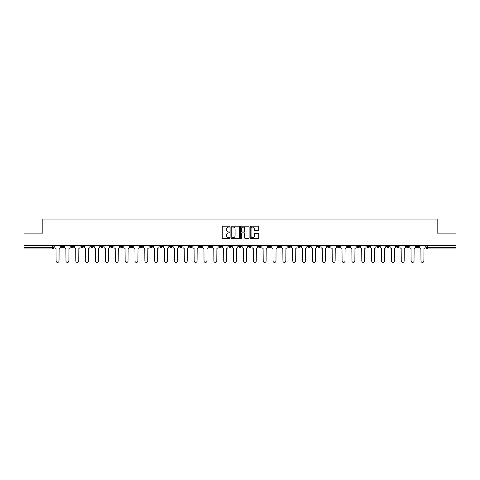 <?xml version="1.0" encoding="UTF-8"?>
<svg xmlns="http://www.w3.org/2000/svg" width="480" height="480" viewBox="0 0 480 480"><rect width="100%" height="100%" fill="white"/><g stroke="black" fill="none" stroke-linecap="round" stroke-linejoin="round"><path stroke-width="0.72" d="M229.884 226.614A0.432 0.432 0 0 0 229.452 226.176L222.858 226.176A0.618 0.618 0 0 0 222.24 226.8L222.24 237.966A0.618 0.618 0 0 0 222.858 238.59L229.452 238.59A0.432 0.432 0 0 0 229.884 238.152A0.432 0.432 0 0 0 229.452 237.72L228.6 237.72A1.986 1.986 0 0 1 226.614 235.734L226.614 234.804A1.986 1.986 0 0 1 228.6 232.818L229.452 232.818A0.432 0.432 0 0 0 229.884 232.38A0.432 0.432 0 0 0 229.452 231.948L228.6 231.948A1.986 1.986 0 0 1 226.614 229.962L226.614 229.032A1.986 1.986 0 0 1 228.6 227.046L229.452 227.046A0.432 0.432 0 0 0 229.884 226.614M386.652 245.718L386.652 246.414L389.184 246.414A1.266 1.266 0 0 1 387.918 247.68A1.266 1.266 0 0 1 386.652 246.414L386.652 245.718M327.486 245.718L327.486 246.414L330.018 246.414A1.266 1.266 0 0 1 328.752 247.68A1.266 1.266 0 0 1 327.486 246.414L327.486 245.718M317.628 245.718L317.628 246.414L320.154 246.414A1.266 1.266 0 0 1 318.888 247.68A1.266 1.266 0 0 1 317.628 246.414L317.628 245.718M258.456 245.718L258.456 246.414L260.988 246.414A1.266 1.266 0 0 1 259.722 247.68A1.266 1.266 0 0 1 258.456 246.414L258.456 245.718M248.598 245.718L248.598 246.414L251.124 246.414A1.266 1.266 0 0 1 249.864 247.68A1.266 1.266 0 0 1 248.598 246.414L248.598 245.718M238.734 245.718L238.734 246.414L241.266 246.414A1.266 1.266 0 0 1 240 247.68A1.266 1.266 0 0 1 238.734 246.414L238.734 245.718M219.012 245.718L219.012 246.414L221.544 246.414A1.266 1.266 0 0 1 220.278 247.68A1.266 1.266 0 0 1 219.012 246.414L219.012 245.718M199.29 246.414L199.29 245.718L199.29 246.414A1.266 1.266 0 0 0 200.556 247.68A1.266 1.266 0 0 1 199.29 246.414L201.822 246.414A1.266 1.266 0 0 1 200.556 247.68A1.266 1.266 0 0 0 201.822 246.414L201.822 245.718L201.822 246.414M189.432 246.414L189.432 245.718L189.432 246.414A1.266 1.266 0 0 0 190.692 247.68A1.266 1.266 0 0 1 189.432 246.414L191.958 246.414A1.266 1.266 0 0 1 190.692 247.68M179.568 246.414L179.568 245.718L179.568 246.414A1.266 1.266 0 0 0 180.834 247.68A1.266 1.266 0 0 1 179.568 246.414L182.094 246.414A1.266 1.266 0 0 1 180.834 247.68A1.266 1.266 0 0 0 182.094 246.414L182.094 245.718L182.094 246.414M169.704 245.718L169.704 246.414L172.236 246.414A1.266 1.266 0 0 1 170.97 247.68A1.266 1.266 0 0 1 169.704 246.414L169.704 245.718M159.846 245.718L159.846 246.414L162.372 246.414A1.266 1.266 0 0 1 161.112 247.68A1.266 1.266 0 0 1 159.846 246.414L159.846 245.718M149.982 245.718L149.982 246.414L152.514 246.414A1.266 1.266 0 0 1 151.248 247.68A1.266 1.266 0 0 1 149.982 246.414L149.982 245.718M140.124 246.414L140.124 245.718L140.124 246.414A1.266 1.266 0 0 0 141.39 247.68A1.266 1.266 0 0 1 140.124 246.414L142.65 246.414A1.266 1.266 0 0 1 141.39 247.68M120.402 246.414L120.402 245.718L120.402 246.414A1.266 1.266 0 0 0 121.662 247.68A1.266 1.266 0 0 1 120.402 246.414L122.928 246.414A1.266 1.266 0 0 1 121.662 247.68A1.266 1.266 0 0 0 122.928 246.414L122.928 245.718L122.928 246.414M110.538 246.414L110.538 245.718L110.538 246.414A1.266 1.266 0 0 0 111.804 247.68A1.266 1.266 0 0 1 110.538 246.414L113.07 246.414A1.266 1.266 0 0 1 111.804 247.68A1.266 1.266 0 0 0 113.07 246.414L113.07 245.718L113.07 246.414M100.68 246.414L100.68 245.718L100.68 246.414A1.266 1.266 0 0 0 101.94 247.68A1.266 1.266 0 0 1 100.68 246.414L103.206 246.414A1.266 1.266 0 0 1 101.94 247.68A1.266 1.266 0 0 0 103.206 246.414L103.206 245.718L103.206 246.414M90.816 246.414L90.816 245.718L90.816 246.414A1.266 1.266 0 0 0 92.082 247.68A1.266 1.266 0 0 1 90.816 246.414L93.348 246.414A1.266 1.266 0 0 1 92.082 247.68M80.958 246.414L80.958 245.718L80.958 246.414A1.266 1.266 0 0 0 82.218 247.68A1.266 1.266 0 0 1 80.958 246.414L83.484 246.414A1.266 1.266 0 0 1 82.218 247.68A1.266 1.266 0 0 0 83.484 246.414L83.484 245.718L83.484 246.414M71.094 246.414L71.094 245.718L71.094 246.414A1.266 1.266 0 0 0 72.36 247.68A1.266 1.266 0 0 1 71.094 246.414L73.62 246.414A1.266 1.266 0 0 1 72.36 247.68A1.266 1.266 0 0 0 73.62 246.414L73.62 245.718L73.62 246.414M258.132 230.55A0.618 0.618 0 0 0 258.756 229.932L258.756 226.8A0.618 0.618 0 0 0 258.132 226.176L250.812 226.176A0.618 0.618 0 0 0 250.194 226.8L250.194 237.966A0.618 0.618 0 0 0 250.812 238.59L258.132 238.59A0.618 0.618 0 0 0 258.756 237.966L258.756 234.18A0.618 0.618 0 0 0 258.132 233.562L255 233.562A0.618 0.618 0 0 0 254.382 234.18L254.382 236.058A1.662 1.662 0 0 1 252.72 237.72A1.662 1.662 0 0 1 251.058 236.058L251.058 228.708A1.662 1.662 0 0 1 252.72 227.046A1.662 1.662 0 0 1 254.382 228.708L254.382 229.932A0.618 0.618 0 0 0 255 230.55L258.132 230.55M24 245.718L24 233.142L42.84 233.142L42.84 219.042L437.16 219.042L437.16 233.142L456 233.142L456 245.718L24 245.718L24 247.68L53.898 247.68L53.898 245.718L53.898 247.68A1.266 1.266 0 0 1 52.638 248.946L24 248.946L24 247.68M239.46 226.8A0.618 0.618 0 0 0 238.836 226.176L231.516 226.176A0.618 0.618 0 0 0 230.892 226.8L230.892 237.966A0.618 0.618 0 0 0 231.516 238.59L238.836 238.59A0.618 0.618 0 0 0 239.46 237.966L239.46 226.8M241.164 226.176L248.484 226.176A0.618 0.618 0 0 1 249.108 226.8L249.108 237.966A0.618 0.618 0 0 1 248.484 238.59L245.352 238.59A0.618 0.618 0 0 1 244.734 237.966L244.734 233.436A0.618 0.618 0 0 0 244.11 232.818L242.034 232.818A0.618 0.618 0 0 0 241.41 233.436L241.41 238.152A0.432 0.432 0 0 1 240.978 238.59A0.432 0.432 0 0 1 240.54 238.152L240.54 226.8A0.618 0.618 0 0 1 241.164 226.176M426.102 245.718L426.102 247.68L456 247.68L456 248.946L427.362 248.946A1.266 1.266 0 0 1 426.102 247.68M456 245.718L456 247.68M418.77 245.718L418.77 246.414A1.266 1.266 0 0 1 417.504 247.68A1.266 1.266 0 0 1 416.238 246.414L418.77 246.414A1.266 1.266 0 0 1 417.504 247.68M416.238 245.718L416.238 246.414M408.906 245.718L408.906 246.414A1.266 1.266 0 0 1 407.64 247.68A1.266 1.266 0 0 1 406.38 246.414A1.266 1.266 0 0 0 407.64 247.68M406.38 245.718L406.38 246.414L408.906 246.414M399.042 245.718L399.042 246.414A1.266 1.266 0 0 1 397.782 247.68A1.266 1.266 0 0 1 396.516 246.414L399.042 246.414M396.516 245.718L396.516 246.414M389.184 245.718L389.184 246.414A1.266 1.266 0 0 1 387.918 247.68M379.32 245.718L379.32 246.414A1.266 1.266 0 0 1 378.06 247.68A1.266 1.266 0 0 1 376.794 246.414L379.32 246.414M376.794 245.718L376.794 246.414M369.462 245.718L369.462 246.414A1.266 1.266 0 0 1 368.196 247.68A1.266 1.266 0 0 1 366.93 246.414L369.462 246.414M366.93 245.718L366.93 246.414M359.598 245.718L359.598 246.414A1.266 1.266 0 0 1 358.338 247.68A1.266 1.266 0 0 1 357.072 246.414A1.266 1.266 0 0 0 358.338 247.68M357.072 245.718L357.072 246.414L359.598 246.414M349.74 245.718L349.74 246.414A1.266 1.266 0 0 1 348.474 247.68A1.266 1.266 0 0 1 347.208 246.414L349.74 246.414M347.208 245.718L347.208 246.414M339.876 245.718L339.876 246.414A1.266 1.266 0 0 1 338.61 247.68A1.266 1.266 0 0 1 337.35 246.414L339.876 246.414M337.35 245.718L337.35 246.414M330.018 245.718L330.018 246.414M320.154 245.718L320.154 246.414L320.154 245.718M310.296 245.718L310.296 246.414A1.266 1.266 0 0 1 309.03 247.68A1.266 1.266 0 0 1 307.764 246.414L310.296 246.414M307.764 245.718L307.764 246.414M300.432 245.718L300.432 246.414A1.266 1.266 0 0 1 299.166 247.68A1.266 1.266 0 0 1 297.906 246.414L300.432 246.414M297.906 245.718L297.906 246.414M290.568 245.718L290.568 246.414A1.266 1.266 0 0 1 289.308 247.68A1.266 1.266 0 0 1 288.042 246.414L290.568 246.414M288.042 245.718L288.042 246.414M280.71 245.718L280.71 246.414A1.266 1.266 0 0 1 279.444 247.68A1.266 1.266 0 0 1 278.178 246.414L280.71 246.414M278.178 245.718L278.178 246.414M270.846 245.718L270.846 246.414A1.266 1.266 0 0 1 269.586 247.68A1.266 1.266 0 0 1 268.32 246.414L270.846 246.414M268.32 245.718L268.32 246.414M260.988 245.718L260.988 246.414A1.266 1.266 0 0 1 259.722 247.68M251.124 245.718L251.124 246.414M241.266 246.414L241.266 245.718L241.266 246.414A1.266 1.266 0 0 1 240 247.68M231.402 245.718L231.402 246.414A1.266 1.266 0 0 1 230.136 247.68A1.266 1.266 0 0 1 228.876 246.414A1.266 1.266 0 0 0 230.136 247.68A1.266 1.266 0 0 0 231.402 246.414L228.876 246.414L228.876 245.718M221.544 246.414L221.544 245.718L221.544 246.414A1.266 1.266 0 0 1 220.278 247.68M211.68 245.718L211.68 246.414A1.266 1.266 0 0 1 210.414 247.68A1.266 1.266 0 0 1 209.154 246.414A1.266 1.266 0 0 0 210.414 247.68M209.154 245.718L209.154 246.414L211.68 246.414M191.958 245.718L191.958 246.414L191.958 245.718M172.236 246.414L172.236 245.718L172.236 246.414A1.266 1.266 0 0 1 170.97 247.68M162.372 246.414L162.372 245.718L162.372 246.414A1.266 1.266 0 0 1 161.112 247.68M152.514 246.414L152.514 245.718L152.514 246.414A1.266 1.266 0 0 1 151.248 247.68M142.65 245.718L142.65 246.414L142.65 245.718M132.792 246.414L132.792 245.718L132.792 246.414A1.266 1.266 0 0 1 131.526 247.68A1.266 1.266 0 0 1 130.26 246.414L132.792 246.414A1.266 1.266 0 0 1 131.526 247.68M130.26 245.718L130.26 246.414M93.348 245.718L93.348 246.414L93.348 245.718M63.762 245.718L63.762 246.414A1.266 1.266 0 0 1 62.496 247.68A1.266 1.266 0 0 1 61.23 246.414A1.266 1.266 0 0 0 62.496 247.68A1.266 1.266 0 0 0 63.762 246.414L63.762 245.718M61.23 245.718L61.23 246.414L63.762 246.414M52.638 245.718L52.638 248.946A1.266 1.266 0 0 0 53.898 247.68M232.2 227.046A0.432 0.432 0 0 0 231.762 227.478L231.762 237.282A0.432 0.432 0 0 0 232.2 237.72L233.1 237.72A1.986 1.986 0 0 0 235.08 235.734L235.08 229.032A1.986 1.986 0 0 0 233.1 227.046L232.2 227.046M244.734 228.738A1.662 1.662 0 0 0 243.072 227.076A1.662 1.662 0 0 0 241.41 228.738L241.41 231.33A0.618 0.618 0 0 0 242.034 231.948L244.11 231.948A0.618 0.618 0 0 0 244.734 231.33L244.734 228.738M54.756 247.05L54.756 245.718L54.756 247.05A1.266 1.266 48.4 0 0 56.016 248.31L56.112 260.958A1.452 1.452 48.4 0 0 57.564 262.41A1.452 1.452 48.4 0 0 59.022 260.958L59.118 248.31A1.266 1.266 48.4 0 0 60.378 247.05L60.378 245.718M56.016 248.31L56.112 260.958M59.022 260.958L59.118 248.31M64.614 247.05L64.614 245.718L64.614 247.05A1.266 1.266 48.4 0 0 65.88 248.31L65.976 260.958A1.452 1.452 48.4 0 0 67.428 262.41A1.452 1.452 48.4 0 0 68.88 260.958L68.976 248.31A1.266 1.266 48.4 0 0 70.242 247.05L70.242 245.718M74.478 247.05L74.478 245.718L74.478 247.05A1.266 1.266 48.4 0 0 75.738 248.31L75.834 260.958A1.452 1.452 48.4 0 0 77.286 262.41A1.452 1.452 48.4 0 0 78.744 260.958L78.84 248.31A1.266 1.266 48.4 0 0 80.1 247.05L80.1 245.718M65.88 248.31L65.976 260.958M68.88 260.958L68.976 248.31M75.738 248.31L75.834 260.958M78.744 260.958L78.84 248.31M84.336 247.05L84.336 245.718L84.336 247.05A1.266 1.266 48.4 0 0 85.602 248.31L85.698 260.958A1.452 1.452 48.4 0 0 87.15 262.41A1.452 1.452 48.4 0 0 88.602 260.958L88.698 248.31A1.266 1.266 48.4 0 0 89.964 247.05L89.964 245.718M94.2 247.05L94.2 245.718L94.2 247.05A1.266 1.266 48.4 0 0 95.46 248.31L95.556 260.958A1.452 1.452 48.4 0 0 97.014 262.41A1.452 1.452 48.4 0 0 98.466 260.958L98.562 248.31A1.266 1.266 48.4 0 0 99.822 247.05L99.822 245.718M104.058 247.05L104.058 245.718L104.058 247.05A1.266 1.266 48.4 0 0 105.324 248.31L105.42 260.958A1.452 1.452 48.4 0 0 106.872 262.41A1.452 1.452 48.4 0 0 108.324 260.958L108.42 248.31A1.266 1.266 48.4 0 0 109.686 247.05L109.686 245.718M85.602 248.31L85.698 260.958M88.602 260.958L88.698 248.31M95.46 248.31L95.556 260.958M98.466 260.958L98.562 248.31M105.324 248.31L105.42 260.958M108.324 260.958L108.42 248.31M113.922 247.05L113.922 245.718L113.922 247.05A1.266 1.266 48.4 0 0 115.188 248.31L115.278 260.958A1.452 1.452 48.4 0 0 116.736 262.41A1.452 1.452 48.4 0 0 118.188 260.958L118.284 248.31A1.266 1.266 48.4 0 0 119.544 247.05L119.544 245.718M115.188 248.31L115.278 260.958M118.188 260.958L118.284 248.31M123.78 247.05L123.78 245.718L123.78 247.05A1.266 1.266 48.4 0 0 125.046 248.31L125.142 260.958A1.452 1.452 48.4 0 0 126.594 262.41A1.452 1.452 48.4 0 0 128.052 260.958L128.142 248.31A1.266 1.266 48.4 0 0 129.408 247.05L129.408 245.718M125.046 248.31L125.142 260.958M128.052 260.958L128.142 248.31M133.644 247.05L133.644 245.718L133.644 247.05A1.266 1.266 48.4 0 0 134.91 248.31L135 260.958A1.452 1.452 48.4 0 0 136.458 262.41A1.452 1.452 48.4 0 0 137.91 260.958L138.006 248.31A1.266 1.266 48.4 0 0 139.272 247.05L139.272 245.718M134.91 248.31L135 260.958M137.91 260.958L138.006 248.31M143.502 247.05L143.502 245.718L143.502 247.05A1.266 1.266 48.4 0 0 144.768 248.31L144.864 260.958A1.452 1.452 48.4 0 0 146.316 262.41A1.452 1.452 48.4 0 0 147.774 260.958L147.864 248.31A1.266 1.266 48.4 0 0 149.13 247.05L149.13 245.718M144.768 248.31L144.864 260.958M147.774 260.958L147.864 248.31M153.366 247.05L153.366 245.718L153.366 247.05A1.266 1.266 48.4 0 0 154.632 248.31L154.728 260.958A1.452 1.452 48.4 0 0 156.18 262.41A1.452 1.452 48.4 0 0 157.632 260.958L157.728 248.31A1.266 1.266 48.4 0 0 158.994 247.05L158.994 245.718M154.632 248.31L154.728 260.958M157.632 260.958L157.728 248.31M163.23 247.05L163.23 245.718L163.23 247.05A1.266 1.266 48.4 0 0 164.49 248.31L164.586 260.958A1.452 1.452 48.4 0 0 166.038 262.41A1.452 1.452 48.4 0 0 167.496 260.958L167.592 248.31A1.266 1.266 48.4 0 0 168.852 247.05L168.852 245.718M164.49 248.31L164.586 260.958M167.496 260.958L167.592 248.31M173.088 247.05L173.088 245.718L173.088 247.05A1.266 1.266 48.4 0 0 174.354 248.31L174.45 260.958A1.452 1.452 48.4 0 0 175.902 262.41A1.452 1.452 48.4 0 0 177.354 260.958L177.45 248.31A1.266 1.266 48.4 0 0 178.716 247.05L178.716 245.718M174.354 248.31L174.45 260.958M177.354 260.958L177.45 248.31M182.952 247.05L182.952 245.718L182.952 247.05A1.266 1.266 48.4 0 0 184.212 248.31L184.308 260.958A1.452 1.452 48.4 0 0 185.76 262.41A1.452 1.452 48.4 0 0 187.218 260.958L187.314 248.31A1.266 1.266 48.4 0 0 188.574 247.05L188.574 245.718M184.212 248.31L184.308 260.958M187.218 260.958L187.314 248.31M192.81 247.05L192.81 245.718L192.81 247.05A1.266 1.266 48.4 0 0 194.076 248.31L194.172 260.958A1.452 1.452 48.4 0 0 195.624 262.41A1.452 1.452 48.4 0 0 197.076 260.958L197.172 248.31A1.266 1.266 48.4 0 0 198.438 247.05L198.438 245.718M194.076 248.31L194.172 260.958M197.076 260.958L197.172 248.31M202.674 247.05L202.674 245.718L202.674 247.05A1.266 1.266 48.4 0 0 203.934 248.31L204.03 260.958A1.452 1.452 48.4 0 0 205.488 262.41A1.452 1.452 48.4 0 0 206.94 260.958L207.036 248.31A1.266 1.266 48.4 0 0 208.296 247.05L208.296 245.718M203.934 248.31L204.03 260.958M206.94 260.958L207.036 248.31M212.532 247.05L212.532 245.718L212.532 247.05A1.266 1.266 48.4 0 0 213.798 248.31L213.894 260.958A1.452 1.452 48.4 0 0 215.346 262.41A1.452 1.452 48.4 0 0 216.798 260.958L216.894 248.31A1.266 1.266 48.4 0 0 218.16 247.05L218.16 245.718M213.798 248.31L213.894 260.958M216.798 260.958L216.894 248.31M222.396 247.05L222.396 245.718L222.396 247.05A1.266 1.266 48.4 0 0 223.662 248.31L223.752 260.958A1.452 1.452 48.4 0 0 225.21 262.41A1.452 1.452 48.4 0 0 226.662 260.958L226.758 248.31A1.266 1.266 48.4 0 0 228.024 247.05L228.024 245.718M223.662 248.31L223.752 260.958M226.662 260.958L226.758 248.31M232.254 247.05L232.254 245.718L232.254 247.05A1.266 1.266 48.4 0 0 233.52 248.31L233.616 260.958A1.452 1.452 48.4 0 0 235.068 262.41A1.452 1.452 48.4 0 0 236.526 260.958L236.616 248.31A1.266 1.266 48.4 0 0 237.882 247.05L237.882 245.718M233.52 248.31L233.616 260.958M236.526 260.958L236.616 248.31M242.118 247.05L242.118 245.718L242.118 247.05A1.266 1.266 48.4 0 0 243.384 248.31L243.474 260.958A1.452 1.452 48.4 0 0 244.932 262.41A1.452 1.452 48.4 0 0 246.384 260.958L246.48 248.31A1.266 1.266 48.4 0 0 247.746 247.05L247.746 245.718M243.384 248.31L243.474 260.958M246.384 260.958L246.48 248.31M251.976 247.05L251.976 245.718L251.976 247.05A1.266 1.266 48.4 0 0 253.242 248.31L253.338 260.958A1.452 1.452 48.4 0 0 254.79 262.41A1.452 1.452 48.4 0 0 256.248 260.958L256.338 248.31A1.266 1.266 48.4 0 0 257.604 247.05L257.604 245.718M253.242 248.31L253.338 260.958M256.248 260.958L256.338 248.31M261.84 247.05L261.84 245.718L261.84 247.05A1.266 1.266 48.4 0 0 263.106 248.31L263.202 260.958A1.452 1.452 48.4 0 0 264.654 262.41A1.452 1.452 48.4 0 0 266.106 260.958L266.202 248.31A1.266 1.266 48.4 0 0 267.468 247.05L267.468 245.718M263.106 248.31L263.202 260.958M266.106 260.958L266.202 248.31M271.704 247.05L271.704 245.718L271.704 247.05A1.266 1.266 48.4 0 0 272.964 248.31L273.06 260.958A1.452 1.452 48.4 0 0 274.512 262.41A1.452 1.452 48.4 0 0 275.97 260.958L276.066 248.31A1.266 1.266 48.4 0 0 277.326 247.05L277.326 245.718M272.964 248.31L273.06 260.958M275.97 260.958L276.066 248.31M281.562 247.05L281.562 245.718L281.562 247.05A1.266 1.266 48.4 0 0 282.828 248.31L282.924 260.958A1.452 1.452 48.4 0 0 284.376 262.41A1.452 1.452 48.4 0 0 285.828 260.958L285.924 248.31A1.266 1.266 48.4 0 0 287.19 247.05L287.19 245.718M282.828 248.31L282.924 260.958M285.828 260.958L285.924 248.31M291.426 247.05L291.426 245.718L291.426 247.05A1.266 1.266 48.4 0 0 292.686 248.31L292.782 260.958A1.452 1.452 48.4 0 0 294.24 262.41A1.452 1.452 48.4 0 0 295.692 260.958L295.788 248.31A1.266 1.266 48.4 0 0 297.048 247.05L297.048 245.718M292.686 248.31L292.782 260.958M295.692 260.958L295.788 248.31M301.284 247.05L301.284 245.718L301.284 247.05A1.266 1.266 48.4 0 0 302.55 248.31L302.646 260.958A1.452 1.452 48.4 0 0 304.098 262.41A1.452 1.452 48.4 0 0 305.55 260.958L305.646 248.31A1.266 1.266 48.4 0 0 306.912 247.05L306.912 245.718M302.55 248.31L302.646 260.958M305.55 260.958L305.646 248.31M311.148 247.05L311.148 245.718L311.148 247.05A1.266 1.266 48.4 0 0 312.408 248.31L312.504 260.958A1.452 1.452 48.4 0 0 313.962 262.41A1.452 1.452 48.4 0 0 315.414 260.958L315.51 248.31A1.266 1.266 48.4 0 0 316.77 247.05L316.77 245.718M312.408 248.31L312.504 260.958M315.414 260.958L315.51 248.31M321.006 247.05L321.006 245.718L321.006 247.05A1.266 1.266 48.4 0 0 322.272 248.31L322.368 260.958A1.452 1.452 48.4 0 0 323.82 262.41A1.452 1.452 48.4 0 0 325.272 260.958L325.368 248.31A1.266 1.266 48.4 0 0 326.634 247.05L326.634 245.718M322.272 248.31L322.368 260.958M325.272 260.958L325.368 248.31M330.87 247.05L330.87 245.718L330.87 247.05A1.266 1.266 48.4 0 0 332.136 248.31L332.226 260.958A1.452 1.452 48.4 0 0 333.684 262.41A1.452 1.452 48.4 0 0 335.136 260.958L335.232 248.31A1.266 1.266 48.4 0 0 336.498 247.05L336.498 245.718M332.136 248.31L332.226 260.958M335.136 260.958L335.232 248.31M340.728 247.05L340.728 245.718L340.728 247.05A1.266 1.266 48.4 0 0 341.994 248.31L342.09 260.958A1.452 1.452 48.4 0 0 343.542 262.41A1.452 1.452 48.4 0 0 345 260.958L345.09 248.31A1.266 1.266 48.4 0 0 346.356 247.05L346.356 245.718M341.994 248.31L342.09 260.958M345 260.958L345.09 248.31M350.592 247.05L350.592 245.718L350.592 247.05A1.266 1.266 48.4 0 0 351.858 248.31L351.948 260.958A1.452 1.452 48.4 0 0 353.406 262.41A1.452 1.452 48.4 0 0 354.858 260.958L354.954 248.31A1.266 1.266 48.4 0 0 356.22 247.05L356.22 245.718M351.858 248.31L351.948 260.958M354.858 260.958L354.954 248.31M360.456 247.05L360.456 245.718L360.456 247.05A1.266 1.266 48.4 0 0 361.716 248.31L361.812 260.958A1.452 1.452 48.4 0 0 363.264 262.41A1.452 1.452 48.4 0 0 364.722 260.958L364.812 248.31A1.266 1.266 48.4 0 0 366.078 247.05L366.078 245.718M361.716 248.31L361.812 260.958M364.722 260.958L364.812 248.31M370.314 247.05L370.314 245.718L370.314 247.05A1.266 1.266 48.4 0 0 371.58 248.31L371.676 260.958A1.452 1.452 48.4 0 0 373.128 262.41A1.452 1.452 48.4 0 0 374.58 260.958L374.676 248.31A1.266 1.266 48.4 0 0 375.942 247.05L375.942 245.718M371.58 248.31L371.676 260.958M374.58 260.958L374.676 248.31M380.178 247.05L380.178 245.718L380.178 247.05A1.266 1.266 48.4 0 0 381.438 248.31L381.534 260.958A1.452 1.452 48.4 0 0 382.986 262.41A1.452 1.452 48.4 0 0 384.444 260.958L384.54 248.31A1.266 1.266 48.4 0 0 385.8 247.05L385.8 245.718M381.438 248.31L381.534 260.958M384.444 260.958L384.54 248.31M390.036 247.05L390.036 245.718L390.036 247.05A1.266 1.266 48.4 0 0 391.302 248.31L391.398 260.958A1.452 1.452 48.4 0 0 392.85 262.41A1.452 1.452 48.4 0 0 394.302 260.958L394.398 248.31A1.266 1.266 48.4 0 0 395.664 247.05L395.664 245.718M391.302 248.31L391.398 260.958M394.302 260.958L394.398 248.31M399.9 247.05L399.9 245.718L399.9 247.05A1.266 1.266 48.4 0 0 401.16 248.31L401.256 260.958A1.452 1.452 48.4 0 0 402.714 262.41A1.452 1.452 48.4 0 0 404.166 260.958L404.262 248.31A1.266 1.266 48.4 0 0 405.522 247.05L405.522 245.718M401.16 248.31L401.256 260.958M404.166 260.958L404.262 248.31M409.758 247.05L409.758 245.718L409.758 247.05A1.266 1.266 48.4 0 0 411.024 248.31L411.12 260.958A1.452 1.452 48.4 0 0 412.572 262.41A1.452 1.452 48.4 0 0 414.024 260.958L414.12 248.31A1.266 1.266 48.4 0 0 415.386 247.05L415.386 245.718M411.024 248.31L411.12 260.958M414.024 260.958L414.12 248.31M419.622 247.05L419.622 245.718L419.622 247.05A1.266 1.266 48.4 0 0 420.882 248.31L420.978 260.958A1.452 1.452 48.4 0 0 422.436 262.41A1.452 1.452 48.4 0 0 423.888 260.958L423.984 248.31A1.266 1.266 48.4 0 0 425.244 247.05L425.244 245.718M420.882 248.31L420.978 260.958M423.888 260.958L423.984 248.31M427.362 245.718L427.362 248.946"/></g></svg>
